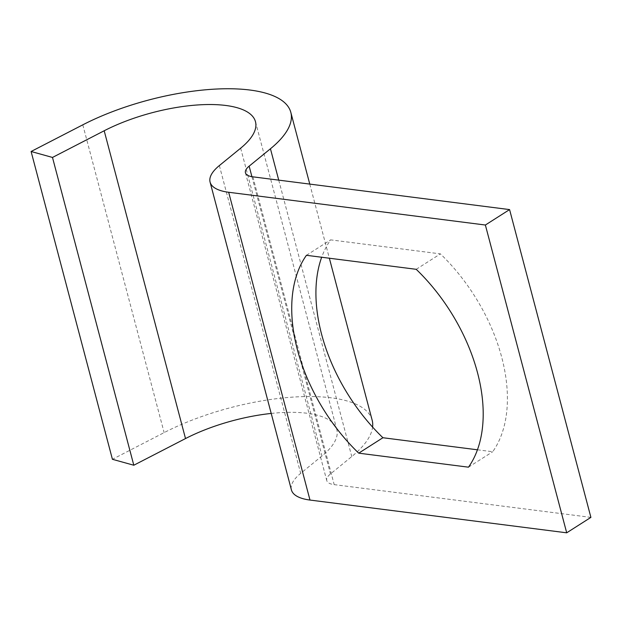 <?xml version="1.0" encoding="UTF-8"?>
<svg xmlns="http://www.w3.org/2000/svg" width="622" height="622" viewBox="0 0 622 622"><rect width="100%" height="100%" fill="white"/><g stroke="black" fill="none" stroke-linecap="round" stroke-linejoin="round"><path stroke-width="0.47" stroke-dasharray="3.11 2.33" d="M271.208 413.436A97.499 35.096 165.2 0 1 336.797 429.507A97.499 35.096 165.2 0 1 321.978 455.973L300.675 473.365A60.933 21.933 -14.8 0 0 291.415 489.903M477.455 449.799L492.694 451.743A146.24 90.587 -122.5 0 0 440.415 253.877L330.64 239.867A146.24 90.587 -122.5 0 0 321.675 257.244M590.9 517.38L334.193 484.631A24.375 8.778 165.2 0 1 326.76 480.565A24.375 8.778 165.2 0 1 330.469 473.948L351.772 456.556A134.057 48.259 -14.8 0 0 372.594 427.081M372.15 420.169A134.057 48.259 -14.8 0 0 295.007 396.976A134.057 48.259 -14.8 0 0 164.13 432.617L112.419 459.293M306.436 255.3L330.64 239.867M468.49 467.176L492.694 451.743M416.211 269.31L440.415 253.877M219.356 165.569L300.675 473.365M252.874 176.835L334.193 484.631M251.926 176.695L330.469 473.948M278.734 180.139L351.772 456.556M82.804 124.828L164.13 432.617M240.66 148.184L321.978 455.973M245.441 172.776L326.76 480.565M309.772 184.096L329.357 258.223M255.479 121.718L336.797 429.507"/><path stroke-width="0.93" d="M31.1 151.496L52.489 157.444L104.193 130.768A97.499 35.096 165.2 0 1 199.374 104.846A97.499 35.096 165.2 0 1 255.479 121.718A97.499 35.096 165.2 0 1 240.66 148.184L219.356 165.569A60.933 21.933 -14.8 0 0 210.088 182.114L291.415 489.903A60.933 21.933 -14.8 0 0 309.989 500.057L566.696 532.813L590.9 517.38L509.581 209.591L252.874 176.835A24.375 8.778 165.2 0 1 245.441 172.776A24.375 8.778 165.2 0 1 249.142 166.16L270.446 148.767A134.057 48.259 -14.8 0 0 290.824 112.38A134.057 48.259 -14.8 0 0 213.688 89.187A134.057 48.259 -14.8 0 0 82.804 124.828L31.1 151.496L112.419 459.293L133.808 465.233L185.511 438.564A97.499 35.096 165.2 0 1 271.208 413.436M210.088 182.114A60.933 21.933 -14.8 0 0 228.671 192.268L485.378 225.024L566.696 532.813M358.715 453.166L468.49 467.176A146.24 90.587 -122.5 0 0 416.211 269.31L306.436 255.3A146.24 90.587 -122.5 0 0 358.715 453.166L382.919 437.732L477.455 449.799M485.378 225.024L509.581 209.591M321.675 257.244A146.24 90.587 -122.5 0 0 382.919 437.732M372.594 427.081A134.057 48.259 -14.8 0 0 372.15 420.169L329.357 258.223M52.489 157.444L133.808 465.233M228.671 192.268L309.989 500.057M249.142 166.16L251.926 176.695M270.446 148.767L278.734 180.139M104.193 130.768L185.511 438.564M290.824 112.38L309.772 184.096"/></g></svg>

